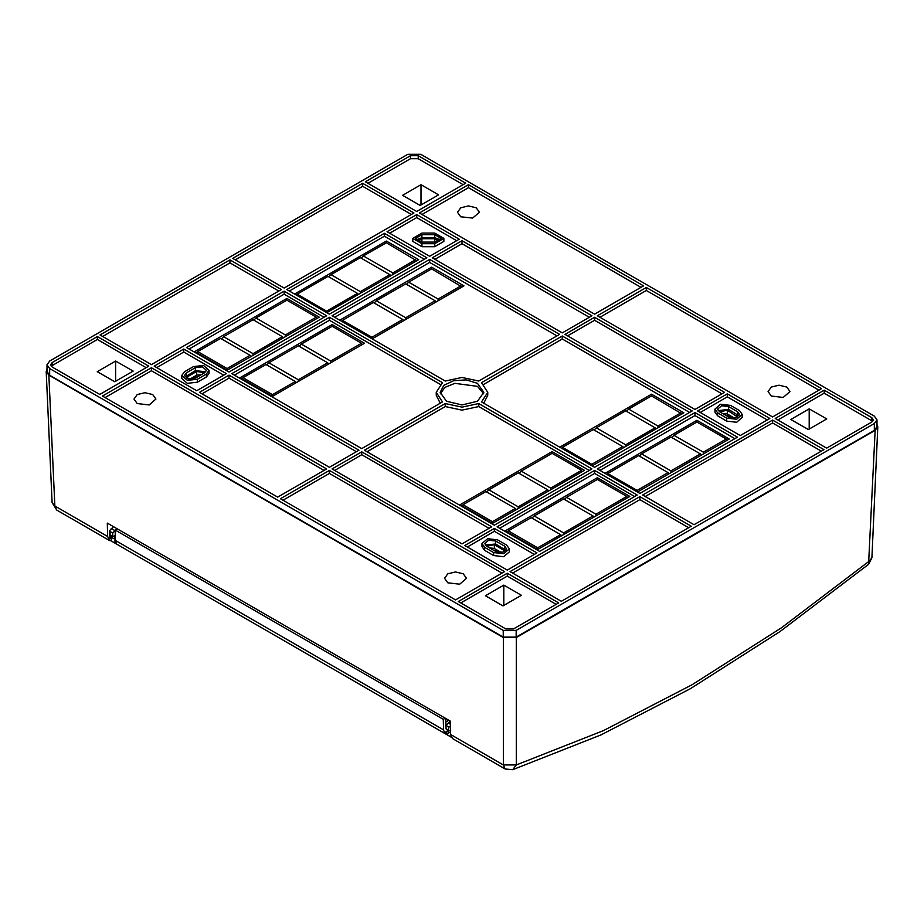 <?xml version="1.0" encoding="UTF-8"?>
<svg xmlns="http://www.w3.org/2000/svg" width="924" height="924" viewBox="0 0 924 924"><rect width="100%" height="100%" fill="white"/><g stroke="black" fill="none" stroke-linecap="round" stroke-linejoin="round"><path stroke-width="1.39" d="M592.111 465.869L683.922 412.855L651.57 394.178L559.759 447.193M483.691 403.268L487.71 395.299L487.71 392.319L481.485 382.628L562.289 335.978L692.203 410.995L594.64 467.325L481.485 401.998L487.71 392.319M562.289 335.978L562.289 338.969L689.616 412.485M562.289 338.969L483.691 384.349M478.771 403.569L591.926 468.895L494.352 525.225L364.426 450.219L445.229 403.569L462 407.161L478.771 403.569L478.771 406.548L589.327 470.385M46.974 364.784L46.974 371.506L49.653 375.248L49.653 368.514L503.21 630.376L516.158 630.376L874.347 423.585L877.026 419.843L874.347 416.112L420.79 154.25L407.842 154.25L49.653 361.053L46.974 364.784L49.653 368.514M874.347 423.585L874.347 430.307L877.026 426.565L877.026 419.843M874.347 430.307L516.158 637.098L516.158 630.376M503.21 630.376L503.21 637.098L516.158 637.098M503.21 637.098L49.653 375.248M730.538 415.858L726.645 415.858M497.609 550.334L493.728 550.334M197.355 377.015L193.463 377.015M637.144 490.448L607.784 473.492L638.634 455.671L667.994 472.626L637.144 490.448L637.687 491.857M607.068 474.497L607.784 473.492M599.942 470.385L694.929 415.546L734.915 438.634M637.41 492.018L729.221 439.004L696.869 420.328L605.058 473.342M597.354 468.895L639.928 493.474L737.502 437.144L694.929 412.566L597.354 468.895M594.64 470.466L637.214 495.045L539.639 551.374L497.066 526.796L594.64 470.466L594.64 473.446L634.626 496.534M510.013 571.621L639.928 496.604L691.302 526.264L561.376 601.281L510.013 571.621M694.016 524.705L642.642 495.045L772.568 420.027L823.942 449.688L694.016 524.705M462 543.901L332.074 468.895L361.711 451.778L491.637 526.796L462 543.901M507.288 570.05L464.714 545.472L494.352 528.366L536.925 552.945L507.288 570.05M727.28 393.878L769.854 418.468L740.216 435.574L697.643 410.995L727.28 393.878L727.28 396.87L700.23 412.485M594.64 317.302L724.555 392.319L694.929 409.424L565.003 334.419L594.64 317.302L594.64 320.293L567.59 335.909M821.551 388.611L772.568 416.897L597.354 315.731L646.338 287.456L821.551 388.611M871.759 422.083L826.657 448.117L775.282 418.468L824.266 390.182L871.759 417.602L873.365 419.843L871.759 422.083M477.465 383.391L483.864 392.319L477.465 401.247L462 404.943L446.535 401.247L440.136 392.319L443.82 385.296L453.626 380.653L466.262 379.926L477.465 383.391M329.36 470.466L504.573 571.621L455.59 599.895L280.388 498.741L329.36 470.466L329.36 473.446L501.986 573.111M505.798 628.886L458.316 601.466L507.288 573.192L558.662 602.852L513.571 628.886L505.798 628.886M52.241 362.543L97.343 336.509L148.718 366.17L99.734 394.444L52.241 367.024L50.635 364.784L52.241 362.543L52.241 365.534L51.282 366.274M410.429 155.74L418.202 155.74L465.684 183.16L416.712 211.446L365.338 181.785L410.429 155.74L410.429 158.732L367.925 183.275M362.624 183.345L413.987 213.005L284.072 288.022L232.698 258.362L362.624 183.345L362.624 186.336L411.399 214.507M229.984 259.933L281.358 289.582L151.432 364.599L100.058 334.938L229.984 259.933L229.984 262.913L278.771 291.083M358.997 450.219L329.36 467.325L199.445 392.319L229.071 375.202L358.997 450.219M151.432 367.729L326.646 468.895L277.662 497.17L102.449 396.015L151.432 367.729L151.432 370.72L324.058 470.385M559.574 334.419L478.771 381.058L462 377.466L445.229 381.058L332.074 315.731L429.648 259.401L559.574 334.419M442.515 382.628L436.29 392.319L442.515 401.998L361.711 448.648L231.797 373.631L329.36 317.302L442.515 382.628M462 240.725L591.926 315.731L562.289 332.848L432.363 257.831L462 240.725L462 243.717L589.327 317.232M643.612 285.886L594.64 314.172L419.427 213.005L468.41 184.731L643.612 285.886M229.071 372.072L186.498 347.493L284.072 291.152L326.646 315.731L229.071 372.072M387.075 231.681L416.712 214.576L459.286 239.154L429.648 256.271L387.075 231.681M329.36 314.172L286.787 289.582L384.361 233.252L426.934 257.831L329.36 314.172M196.72 390.748L154.146 366.17L183.784 349.053L226.357 373.631L196.72 390.748M629.775 496.419L597.424 477.743L505.347 530.896L537.699 549.584L629.775 496.419M499.653 528.285L594.64 473.446M596.569 479.96L597.424 477.743M627.338 497.828L626.784 496.419L597.424 479.464L566.574 497.285L564.379 499.468M626.784 496.419L595.934 514.229L566.574 497.285M645.229 496.534L772.568 423.019L821.355 451.189M772.568 423.019L772.568 420.027M667.994 472.626L669.091 473.723M512.601 573.111L639.928 499.595L688.715 527.766M639.928 499.595L639.928 496.604M595.934 515.962L595.934 514.229M703.337 453.95L703.337 452.229L726.229 439.004L696.869 422.06L696.869 420.328M694.929 415.546L694.929 412.566M334.673 470.385L361.711 454.77L361.711 451.778M361.711 454.77L489.05 528.285M467.301 546.962L494.352 531.346L494.352 528.366M534.338 554.435L494.352 531.346M445.229 403.569L445.229 406.548L462 410.152L478.771 406.548M367.013 451.709L445.229 406.548M767.266 419.958L727.28 396.87M721.967 393.809L594.64 320.293M818.953 390.113L646.338 290.448L646.338 287.456M646.338 290.448L599.942 317.232M872.718 421.344L824.266 393.174L824.266 390.182M824.266 393.174L777.869 419.958M483.714 393.809L477.465 386.371L454.839 383.368L444.964 387.387L440.286 393.809M282.975 500.231L329.36 473.446M460.903 602.956L507.288 576.172L507.288 573.192M556.075 604.342L507.288 576.172M97.343 336.509L97.343 339.489L146.131 367.66M97.343 339.489L52.241 365.534M463.097 184.661L418.202 158.732L410.429 158.732M362.624 186.336L235.285 259.852M229.984 262.913L102.645 336.428M229.071 375.202L229.071 378.193L356.41 451.709M202.033 393.809L229.071 378.193M105.047 397.505L151.432 370.72M429.648 259.401L429.648 262.393L556.987 335.909M334.673 317.232L429.648 262.393M436.29 392.319L436.29 395.299L440.309 403.268M329.36 317.302L329.36 320.293L440.309 384.349M234.384 375.132L329.36 320.293M462 243.717L434.95 259.332M641.025 287.387L468.41 187.722L468.41 184.731M468.41 187.722L422.014 214.507M189.085 348.983L284.072 294.144L284.072 291.152M284.072 294.144L324.058 317.232M416.712 214.576L416.712 217.567L456.699 240.656M389.662 233.183L416.712 217.567M289.374 291.083L384.361 236.244L384.361 233.252M384.361 236.244L424.347 259.332M156.733 367.66L183.784 352.044L183.784 349.053M183.784 352.044L223.77 375.132M726.229 439.004L727.327 440.101M670.986 472.626L670.986 470.905L700.346 453.95L701.443 455.047M563.582 534.638L563.582 532.917L592.942 515.962L594.04 517.059M537.699 549.584L537.699 547.851L560.591 534.638L561.688 535.735M734.234 417.994L727.28 413.975L722.372 413.386M501.305 552.471L494.352 548.463L489.443 547.863M201.628 374.543L196.72 375.132L189.767 379.14M639.431 456.133L641.626 453.95L670.986 470.905M696.869 422.06L673.977 435.273L671.783 437.456M700.346 453.95L670.986 436.994L641.626 453.95M484.65 550.323L484.65 547.343L481.97 543.601L481.97 546.592L484.65 550.323L493.705 555.555L503.672 556.698L509.32 551.824L509.32 548.833L503.672 553.707L493.705 552.564L493.705 555.555M714.887 409.124L714.887 412.116L717.567 415.846L726.634 421.078L736.601 422.222L742.249 417.336L742.249 414.356L736.601 419.23L726.634 418.087L717.567 412.855L714.887 409.124L720.535 404.238L730.514 405.393L739.57 410.614L742.249 414.356M771.274 396.049L783.24 397.424L790.02 391.568L786.798 387.087L779.036 385.227L771.274 387.087L768.052 391.568L771.274 396.049M809.251 408.858L790.875 419.473L808.35 429.556L826.726 418.953L809.251 408.858L809.251 429.036M447.77 582.825L459.736 584.199L466.505 578.343L463.294 573.862L455.532 572.002L447.77 573.862L444.548 578.343L447.77 582.825M502.956 605.878L521.332 595.264L503.857 585.181L485.481 595.784L502.956 605.878M114.749 381.739L133.125 371.136L115.65 361.053L97.274 371.656L114.749 381.739M421.044 184.731L402.668 195.345L420.143 205.428L438.519 194.814L421.044 184.731L421.044 204.909M137.202 403.522L149.168 404.897L155.948 399.041L152.726 394.56L144.964 392.7L137.202 394.56L133.98 399.041L137.202 403.522M372.129 338.854L463.94 285.851L431.589 267.175L339.778 320.178M332.155 324.59L240.078 377.743L272.43 396.419L364.506 343.266L332.155 324.59L331.289 326.807M460.706 216.747L472.672 218.122L479.452 212.266L476.23 207.785L468.468 205.925L460.706 207.785L457.496 212.266L460.706 216.747M286.856 298.44L194.779 351.594L227.131 370.27L319.207 317.117L286.856 298.44L286.001 300.658M421.945 246.685L421.945 243.693L412.797 238.415L412.797 241.395L421.945 246.685L434.765 246.685L443.913 241.395L443.913 238.415L434.765 243.693L434.765 246.685M326.842 312.705L418.653 259.702L386.301 241.025L294.49 294.028M197.366 382.224L197.366 379.244L187.399 380.388L181.751 375.502L181.751 378.493L187.399 383.368L197.366 382.224L206.433 377.004L209.113 373.261L209.113 370.27L206.433 374.012L206.433 377.004M507.241 531.993L508.339 530.896L537.699 547.851M592.942 515.962L563.582 499.006L534.222 515.962L532.028 518.145M560.591 534.638L531.231 517.683L508.339 530.896M703.337 452.229L673.977 435.273M563.582 532.917L534.222 515.962M719.507 411.734L717.636 409.124L721.586 405.705L728.574 406.514L737.629 411.734L739.5 414.356L735.55 417.775L728.574 416.967L719.507 411.734L727.28 410.244L737.629 416.967M503.407 552.021L503.407 549.953L494.352 544.721L494.352 548.463M503.407 549.953L504.7 551.443M486.59 546.223L484.707 543.601L488.669 540.182L495.645 540.99L504.7 546.223L506.583 548.833L502.621 552.252L495.645 551.443L486.59 546.223L494.352 544.721M186.371 378.124L187.664 376.622L187.664 378.701M196.72 375.132L196.72 371.39L187.664 376.622M196.72 371.39L204.493 372.892L195.426 378.124L188.45 378.921L184.5 375.502L186.371 372.892L195.426 367.66L202.414 366.863L206.364 370.27L204.493 372.892M417.417 241.025L421.945 238.762L421.945 242.111L415.546 238.415L421.945 234.708L434.765 234.708L441.164 238.415L434.765 242.111L421.945 242.111M434.765 242.111L434.765 238.762L421.945 238.762M434.765 238.762L439.293 241.025M484.65 547.343L493.705 552.564M481.97 543.601L487.618 538.727L497.586 539.87L506.641 545.091L509.32 548.833M460.06 504.758L492.411 523.434L584.488 470.27L552.136 451.593L460.06 504.758M551.27 453.811L552.136 451.593M682.028 413.952L651.57 395.911L651.57 394.178M503.857 585.181L503.857 605.347M115.65 361.053L115.65 381.219M462.046 286.948L431.589 268.896L431.589 267.175M421.945 243.693L434.765 243.693M412.797 238.415L421.945 233.125L434.765 233.125L443.913 238.415M416.759 260.799L386.301 242.746L386.301 241.025M197.366 379.244L206.433 374.012M181.751 375.502L184.43 371.771L193.486 366.539L203.465 365.396L209.113 370.27M718.179 410.614L728.574 409.494L738.957 415.846M485.262 545.091L495.645 543.97L506.029 550.323M185.043 377.004L195.426 370.651L205.821 371.771M416.089 239.905L421.945 237.699L434.765 237.699L440.621 239.905M461.954 505.844L463.051 504.758L492.411 521.702L492.411 523.434M582.039 471.679L581.496 470.27L552.136 453.314L521.275 471.136L519.092 473.319M518.295 508.489L518.295 506.768L547.655 489.812L518.295 472.857L488.923 489.812L486.74 491.995M492.411 521.702L515.303 508.489L485.943 491.533L463.051 504.758M550.646 489.812L550.646 488.08L581.496 470.27M547.655 489.812L548.752 490.91M515.303 508.489L516.401 509.586M658.05 427.8L658.05 426.079L680.942 412.855M625.698 446.477L625.698 444.756L655.058 427.8L656.156 428.898M592.399 465.708L591.845 464.298L622.707 446.477L623.804 447.574M561.78 448.348L562.485 447.343L591.845 464.298M651.57 395.911L628.678 409.124L626.495 411.307M655.058 427.8L625.698 410.845L596.338 427.8L594.144 429.983M622.707 446.477L593.347 429.521L562.485 447.343M372.407 338.692L371.864 337.283L402.725 319.473L403.811 320.57M405.705 319.473L405.705 317.741L435.077 300.797L436.163 301.882M438.057 300.797L438.057 299.064L460.949 285.851M341.788 321.344L342.504 320.339L371.864 337.283M402.725 319.473L373.354 302.518L342.504 320.339M435.077 300.797L405.705 283.841L376.345 300.797L374.162 302.98M431.589 268.896L408.697 282.12L406.514 284.303M241.972 378.84L243.058 377.743L272.43 394.698L272.43 396.419M272.43 394.698L295.322 381.485L265.95 364.53L243.058 377.743M298.302 381.485L298.302 379.752L327.662 362.809L298.302 345.853L268.942 362.809L266.759 364.992M362.058 344.675L361.515 343.266L332.155 326.311L301.293 344.121L299.11 346.315M295.322 381.485L296.408 382.571M327.662 362.809L328.759 363.894M330.653 362.809L330.653 361.076L361.515 343.266M196.673 352.691L197.771 351.594L227.131 368.549L227.131 370.27M227.131 368.549L250.023 355.336L220.663 338.38L197.771 351.594M253.014 355.336L253.014 353.603L282.374 336.659L253.014 319.704L223.654 336.659L221.46 338.842M316.77 318.526L316.216 317.117L286.856 300.161L256.006 317.972L253.811 320.166M250.023 355.336L251.12 356.421M282.374 336.659L283.472 337.745M285.366 336.659L285.366 334.927L316.216 317.117M327.119 312.543L326.576 311.134L357.426 293.324L358.524 294.421M360.418 293.324L360.418 291.603L389.778 274.647L390.875 275.745M392.769 274.647L392.769 272.915L415.661 259.702M296.5 295.195L297.216 294.19L326.576 311.134M357.426 293.324L328.066 276.368L297.216 294.19M389.778 274.647L360.418 257.692L331.058 274.647L328.863 276.83M386.301 242.746L363.409 255.971L361.215 258.154M550.646 488.08L521.275 471.136M488.923 489.812L518.295 506.768M658.05 426.079L628.678 409.124M625.698 444.756L596.338 427.8M438.057 299.064L408.697 282.12M405.705 317.741L376.345 300.797M298.302 379.752L268.942 362.809M301.293 344.121L330.653 361.076M253.014 353.603L223.654 336.659M256.006 317.972L285.366 334.927M392.769 272.915L363.409 255.971M360.418 291.603L331.058 274.647M191.106 379.198L194.571 378.528M46.2 371.575L52.137 502.517L54.816 506.04L48.88 375.167L46.2 371.575L46.974 369.3M48.88 375.167L503.349 637.548L516.285 637.548L875.12 430.376L868.525 564.391L779.833 631.681L690.297 688.75L600.912 734.95L512.693 769.75L516.285 764.991L603.372 730.653L692.238 684.719L781.358 627.893L869.184 561.249L871.863 557.726L877.8 426.784L875.12 430.376M877.026 424.509L877.8 426.784M516.285 637.548L516.285 764.991L503.349 764.991L505.243 768.987L452.437 738.495L450.542 734.511L450.231 721.043L107.311 523.065L107.623 536.521L54.816 506.04L56.711 510.025L109.517 540.517L107.623 536.521M110.014 538.53L109.656 532.051M111.469 540.933L109.517 540.517M110.949 538.981L109.702 533.668M114.738 535.955L115.107 539.408L111.227 537.167L110.487 535.146M115.327 535.573L112.786 536.474L110.256 535.008L109.61 530.665L113.537 526.657M112.786 536.474L112.705 533.021L115.211 530.526M445.992 725.328L445.83 718.502M115.454 540.875L114.703 541.118L115.546 541.603M445.922 725.398L446.003 728.851L448.533 730.306L448.475 726.876L445.922 725.398L450.242 721.471M445.865 719.738L446.916 719.126L445.853 719.496M448.048 730.93L446.119 728.921M448.902 732.12L447.909 733.494L445.322 732.004L448.105 731.103M445.299 718.202L443.231 719.392L115.188 529.995L117.256 528.805M450.519 736.821L444.513 733.125L443.474 729.845L443.231 719.392M451.131 737.086L112.266 541.533L116.482 543.728L115.431 540.459L115.188 529.995M448.475 726.876L450.358 726.83M450.45 730.78L448.533 730.306M444.513 733.125L445.322 732.004M445.911 721.944L448.856 720.246M112.705 533.021L110.152 531.543M111.4 540.806L111.908 537.56M109.61 530.665L110.256 535.008M114.703 541.118L115.431 540.113M871.759 420.593L871.759 417.602M418.202 158.732L418.202 155.74M736.336 417.544L736.336 415.477M727.28 410.244L727.28 413.975M726.634 418.087L726.634 421.078M717.567 412.855L717.567 415.846M737.629 414.726L737.629 411.734M728.574 409.494L728.574 406.514M495.645 540.99L495.645 543.97M504.7 549.202L504.7 546.223M186.371 372.892L186.371 375.883M195.426 370.651L195.426 367.66M421.945 234.708L421.945 237.699M434.765 237.699L434.765 234.708M450.542 734.511L503.349 764.991L503.349 637.548M448.232 730.133L448.972 732.154L450.508 733.044M115.05 530.676L111.192 528.459M448.267 723.065L450.3 724.243M447.944 730.099L446.5 729.267M443.474 729.845L115.431 540.459M505.243 768.987L512.693 769.75M868.525 564.391L871.863 557.726M448.972 732.154L447.944 729.972M52.137 502.517L56.711 510.025M110.314 538.75L109.667 538.38M111.088 540.54L112.162 541.476"/></g></svg>
